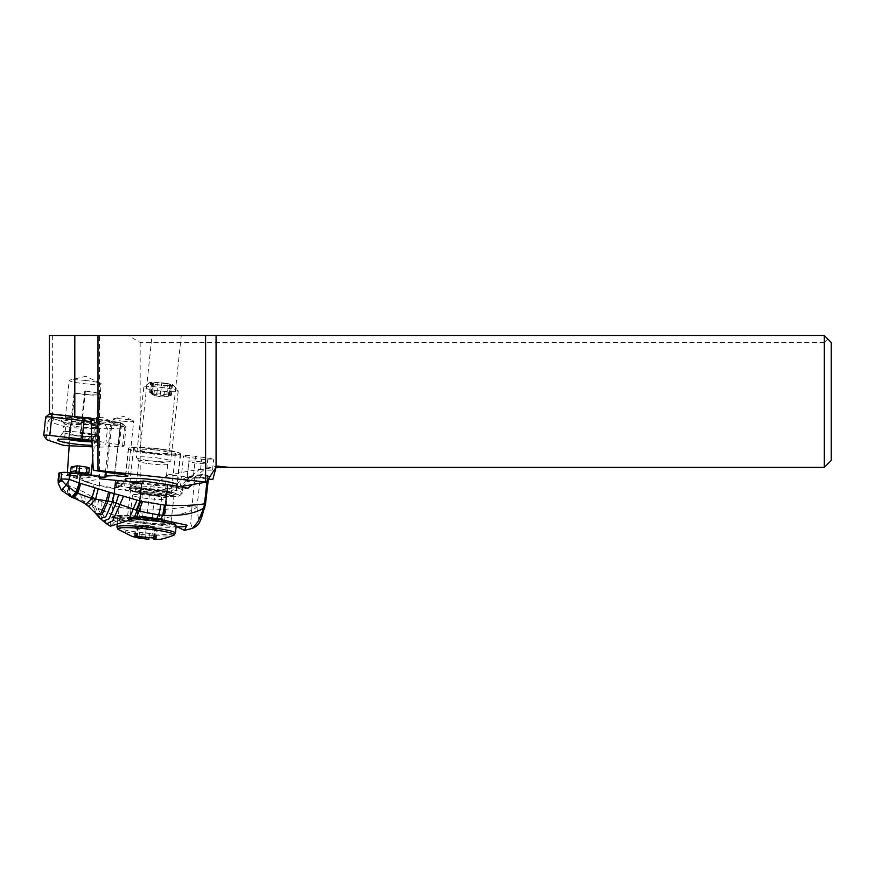 <?xml version="1.0" encoding="UTF-8"?>
<svg xmlns="http://www.w3.org/2000/svg" width="875" height="875" viewBox="0 0 875 875"><rect width="100%" height="100%" fill="white"/><g stroke="black" fill="none" stroke-linecap="round" stroke-linejoin="round"><path stroke-width="0.66" stroke-dasharray="4.38 3.28" d="M827.794 339.019L824.327 342.475L824.327 467.381L831.25 460.458L831.25 342.475L824.327 335.552L49.295 335.552M166.469 335.552L181.234 335.552L166.469 335.552M824.327 342.475L140.164 342.475L128.177 335.552M140.164 342.475L140.164 492.844L99.411 486.095L99.411 335.552M99.411 486.095L67.222 475.278L90.792 476.033A10.38 1.083 -174 0 0 95.944 476.722A10.38 1.083 -174 0 0 98.23 476.93M140.164 492.844L143.259 493.172L168.197 474.808L208.359 479.03L208.677 476.273A10.38 1.116 -173.5 0 0 207.692 475.672A69.202 7.405 -173.5 0 0 203.109 474.261L192.467 484.542M180.02 486.73L143.259 493.172M125.322 479.905A26.294 2.734 -174 0 0 151.211 484.947A26.294 2.734 -174 0 0 176.936 485.373M182.241 486.336L193.134 478.723L205.866 468.202L217.602 466.145M189.252 457.384A8.914 0.93 6 0 1 183.509 455.908A8.914 0.93 6 0 1 195.497 456.291L207.889 458.073A8.914 0.93 6 0 1 213.631 459.55A8.914 0.93 6 0 1 213.588 459.627A8.914 0.93 6 0 1 201.655 459.167L189.252 457.384L186.889 479.817L180.283 486.62L183.509 455.908M180.283 486.686L169.936 491.291A26.294 2.811 6.5 0 1 147.306 488.961A26.294 2.811 6.5 0 1 130.386 484.389A26.294 2.811 6.5 0 1 165.725 485.734A26.294 2.811 6.5 0 1 181.388 489.278L187.633 488.184M90.913 418.064L120.498 422.636A10.292 1.072 6 0 1 120.794 422.68A10.38 1.083 -174 0 0 112.645 422.887A10.38 1.083 -174 0 0 120.717 424.791L110.655 425.228A10.38 1.083 -174 0 0 101.303 423.62A10.38 1.083 -174 0 0 90.978 423.62A10.38 1.083 -174 0 0 96.742 425.206L70.612 424.375L52.358 418.239L52.358 335.552M63.831 445.506L65.756 427.164L67.627 426.519L68.917 423.795L54.491 418.95A29.477 3.062 -174 0 1 51.964 417.659L52.358 418.239M81.2 418.775A16.089 1.673 -174 0 0 65.198 418.775A16.089 1.673 -174 0 0 81.2 422.144A16.089 1.673 -174 0 0 97.202 422.144A16.089 1.673 -174 0 0 81.2 418.775M67.222 475.278L67.408 472.478M69.169 446.086L70.612 424.375M90.792 476.033L90.913 475.048M92.783 458.97L96.742 425.206M101.697 421.958A10.38 1.083 6 0 1 91.383 419.792A10.38 1.083 6 0 1 91.842 419.53A10.38 1.083 6 0 1 101.697 419.792A10.38 1.083 6 0 1 111.617 421.608A10.38 1.083 6 0 1 112.022 421.958A10.38 1.083 6 0 1 101.697 421.958M105.438 472.128L110.655 425.228M114.745 475.639L120.717 424.791M114.559 473.539L120.794 422.68M123.364 421.225A10.38 1.083 6 0 1 113.05 419.048A10.38 1.083 6 0 1 113.509 418.786A10.38 1.083 6 0 1 123.364 419.048A10.38 1.083 6 0 1 133.284 420.864A10.38 1.083 6 0 1 133.689 421.225A10.38 1.083 6 0 1 123.364 421.225M85.225 380.45A16.089 1.673 6 0 1 100.603 383.261A16.089 1.673 6 0 1 101.227 383.808A16.089 1.673 6 0 1 85.225 383.808A16.089 1.673 6 0 1 69.223 380.45A16.089 1.673 6 0 1 69.945 380.045A16.089 1.673 6 0 1 85.225 380.45M824.327 467.381L216.07 467.381L212.822 479.5M168.197 474.808L199.62 469.295L186.889 479.817M199.62 469.295L200.572 469.438A8.914 0.93 -174 0 0 212.516 469.897A8.914 0.93 -174 0 0 212.548 469.82A8.914 0.93 -174 0 0 206.817 468.344L205.866 468.202M154.448 454.147A26.294 2.734 6 0 1 128.297 448.645A26.294 2.734 6 0 1 154.448 448.645A26.294 2.734 6 0 1 180.6 454.147A26.294 2.734 6 0 1 154.448 454.147M154.448 449.881A14.536 1.509 -174 0 0 140 449.881A14.536 1.509 -174 0 0 154.448 452.922A14.536 1.509 -174 0 0 168.897 452.922A14.536 1.509 -174 0 0 154.448 449.881M178.598 454.519A25.955 2.702 -174 0 0 180.25 453.764A25.955 2.702 -174 0 0 159.206 448.886A25.955 2.702 -174 0 0 130.287 447.584A25.955 2.702 -174 0 0 128.636 448.339A25.955 2.702 -174 0 0 149.691 453.228A25.955 2.702 -174 0 0 178.598 454.519M174.092 453.873A21.109 2.198 6 0 1 150.577 452.823A21.109 2.198 6 0 1 133.459 448.853A21.109 2.198 6 0 1 134.805 448.241A21.109 2.198 6 0 1 158.32 449.291A21.109 2.198 6 0 1 175.438 453.261A21.109 2.198 6 0 1 174.092 453.873M174.355 494.9A25.955 2.702 6 0 1 145.447 493.609A25.955 2.702 6 0 1 124.392 488.731A25.955 2.702 6 0 1 126.044 487.977A25.955 2.702 6 0 1 154.963 489.267A25.955 2.702 6 0 1 176.006 494.156A25.955 2.702 6 0 1 174.355 494.9M130.561 488.622A21.109 2.198 -174 0 0 129.216 489.234A21.109 2.198 -174 0 0 146.333 493.205A21.109 2.198 -174 0 0 169.848 494.255A21.109 2.198 -174 0 0 171.194 493.642A21.109 2.198 -174 0 0 154.077 489.672A21.109 2.198 -174 0 0 130.561 488.622M145.655 536.845L146.716 526.728L149.406 526.422L152.884 527.614C155.105 528.73 155.925 528.916 155.345 528.194L157.062 529.998L155.05 529.222C152.338 527.822 150.631 527.8 149.964 529.134L147.197 529.605L146.125 528.806C144.823 527.297 142.767 527.002 139.956 527.92L139.037 536.747M154.667 538.223L155.684 528.587L154.547 527.581A23.034 23.034 0 0 0 140.295 525.503A23.034 21.525 -99.9 0 1 146.672 525.416M146.716 526.728L142.877 526.4C142.439 525.536 140.744 525.503 137.791 526.312L135.625 526.925A23.034 21.525 -99.9 0 1 140.295 525.503A23.034 23.034 0 0 0 135.866 526.75M135.406 536.222L136.423 526.553L135.625 526.925L136.423 526.553C138.677 525.864 139.027 526.138 137.495 527.341L138.458 526.356L137.386 536.539M136.434 537.458L137.495 527.341L138.359 528.336L139.956 527.92M137.495 527.341L137.069 527.887M143.598 498.039A17.303 1.794 -174 0 0 166.863 498.783A17.303 1.794 -174 0 0 164.533 497.612A17.303 1.794 -174 0 0 155.717 495.917A17.303 1.794 -174 0 0 134.98 494.506A17.303 1.794 -174 0 0 132.453 495.173A17.303 1.794 -174 0 0 143.598 498.039M159.677 458.27A17.303 1.794 -174 0 0 136.412 457.527A17.303 1.794 -174 0 0 138.742 458.697A17.303 1.794 -174 0 0 147.558 460.392A17.303 1.794 -174 0 0 168.295 461.803A17.303 1.794 -174 0 0 170.822 461.136A17.303 1.794 -174 0 0 159.677 458.27M154.93 390.239A17.303 1.794 -174 0 0 178.194 390.983A17.303 1.794 -174 0 0 178.117 390.786A17.303 1.794 -174 0 0 167.048 388.117A17.303 1.794 -174 0 0 143.894 387.188A17.303 1.794 -174 0 0 143.784 387.363A17.303 1.794 -174 0 0 154.93 390.239M165.769 383.294A12.108 1.258 -174 0 0 149.559 382.648A12.108 1.258 -174 0 0 157.281 384.781A12.108 1.258 -174 0 0 173.523 385.164A12.108 1.258 -174 0 0 165.769 383.294M153.519 384.038L150.675 382.561L157.992 382.67L170.833 384.377L169.575 384.65L172.375 385.525L162.356 385.306L153.519 384.038M169.575 384.65L168.405 395.73L169.378 394.745C170.144 393.684 169.323 393.488 166.906 394.166L163.253 394.647L160.738 393.291L156.909 392.952C156.242 394.286 154.547 394.264 151.812 392.864L149.8 392.088L151.517 393.903L163.986 395.686C164.423 396.55 166.119 396.583 169.083 395.773L170.45 395.533C168.197 396.222 167.836 395.959 169.378 394.745L170.833 384.377M153.486 383.425L152.316 394.505L151.517 393.903L152.502 393.75M149.669 392.208L149.8 392.088A23.034 21.525 80.1 0 0 160.202 396.67A23.034 21.525 80.1 0 0 166.567 396.583A23.034 21.525 80.1 0 0 171.238 395.161L170.45 395.533L171.522 385.262M203.109 474.261L197.455 475.256C190.991 480.08 187.436 482.125 186.791 481.37L191.527 476.295L185.872 477.291L165.309 491.958L163.691 492.384A69.202 7.405 -173.5 0 1 141.105 489.366L116.802 485.647L121.45 484.837A2.767 2.592 -99.9 0 1 118.562 487.178A8.302 0.886 -173.5 0 0 118.628 486.577L114.658 484.903A15.914 1.706 6.5 0 1 121.833 483.645L132.256 484.181A8.302 0.886 -173.5 0 0 135.931 484.127L140.569 483.317M180.95 486.434L182.503 486.292M182.973 487.277L181.388 489.278L187.261 488.108M126.93 481.502L123.484 481.327A13.147 1.411 -173.5 0 0 116.834 481.797A13.147 1.411 -173.5 0 0 117.567 482.366L121.538 484.028A11.069 1.181 6.5 0 1 122.15 484.509A11.069 1.181 6.5 0 1 121.45 484.837M204.947 507.139L208.009 476.58A10.38 1.116 -173.5 0 0 208.677 476.273M208.009 476.58L204.137 477.258A8.652 0.93 6.5 0 1 193.069 476.558A8.652 0.93 6.5 0 1 191.527 476.295M197.455 475.256A8.652 0.93 6.5 0 1 199.128 475.486A8.652 0.93 6.5 0 1 204.695 476.995A8.652 0.93 6.5 0 1 204.137 477.258L200.277 477.936L197.083 506.045A10.38 1.116 6.5 0 1 191.548 506.056C175.186 508.944 158.484 510.245 141.455 509.961L142.887 519.608C160.048 519.663 176.312 516.567 191.669 510.311L190.673 523.327L192.369 528.423M200.681 461.814A8.652 0.93 -173.5 0 0 189.055 461.377A8.652 0.93 -173.5 0 0 194.622 462.886A8.652 0.93 -173.5 0 0 206.248 463.323A8.652 0.93 -173.5 0 0 200.681 461.814M185.872 477.291A69.202 7.405 -173.5 0 0 194.742 477.936A10.38 1.116 -173.5 0 0 200.277 477.936M172.08 490.766L164.358 492.363M119.536 519.936L118.934 516.305L111.902 514.423A13.836 4.386 108.6 0 1 113.072 505.575A24.883 23.253 80.1 0 0 113.87 505.827A13.836 4.463 -73.5 0 0 112.995 514.752L114.45 522.069L117.841 520.658L123.944 520.625L119.536 519.936L143.412 523.469L142.887 519.608L140.23 519.509A13.836 4.834 91.5 0 1 138.775 509.841L141.455 509.961M116.802 485.647A2.767 2.592 -99.9 0 1 115.084 487.889L113.072 505.575L102.091 501.736L92.52 497.12L93.997 484.116A48.442 5.184 -173.5 0 0 113.925 487.988L118.562 487.178M114.45 522.069L110.414 526.192M106.619 523.841L101.248 510.048L111.902 514.423M143.412 523.469L176.094 526.805M149.472 493.948L146.213 522.659L139.136 521.577A18.342 1.958 -173.5 0 1 127.334 518.383A18.342 1.958 -173.5 0 1 151.977 519.323L159.053 520.406L162.312 491.695A18.342 1.958 6.5 0 1 174.114 494.889A18.342 1.958 6.5 0 1 149.472 493.948L142.395 492.866A18.342 1.958 6.5 0 1 133.809 491.17L131.425 490.044L130.703 488.72L131.928 487.714L144.353 489.322A18.342 1.958 6.5 0 1 155.236 490.613L162.312 491.695M146.213 522.659A18.342 1.958 -173.5 0 0 170.855 523.6A18.342 1.958 -173.5 0 0 159.053 520.406M102.091 501.736L101.248 510.048L92.848 505.17L92.487 497.098L92.848 505.17M61.316 490.131L59.773 486.238L68.25 493.97A11.769 5.72 111.9 0 1 68.108 485.264L84.23 492.177L92.487 497.098M58.866 473.178A10.38 1.116 -173.5 0 0 61.48 474.228A55.355 5.917 -173.5 0 0 69.18 475.858A138.403 14.809 6.5 0 1 82.37 478.581L84.186 481.797A138.403 14.809 6.5 0 1 93.997 484.116M69.18 485.702C68.392 489.77 68.72 492.92 70.164 495.13L69.136 494.528A11.845 6.005 109.9 0 1 68.578 485.472M68.25 493.97L71.553 497.262M58.308 483.591L59.773 486.238L60.725 480.878L68.108 485.264L69.18 475.858M98.109 475.825L82.37 478.581M72.614 497.645L70.164 495.13L92.805 505.148L96.884 514.959M69.869 485.953A11.988 6.475 -71.2 0 0 70.984 495.556L73.38 497.908M85.805 504.35L82.863 500.916A12.906 8.258 112 0 1 81.309 490.788M88.681 506.516L85.356 501.834L84.23 492.177M78.783 473.638L72.953 473.659M78.652 474.009L84.427 474.895L84.755 473.998M74.758 473.189L72.691 473.627L84.416 474.884A13.169 1.411 6.5 0 1 88.32 476.919A13.169 1.411 6.5 0 1 75.698 476.416L77.328 475.3A11.812 1.258 -173.5 0 0 87.938 475.223A11.812 1.258 -173.5 0 0 86.898 474.589M70.438 472.741L67.244 474.578L68.327 474.556M89.392 468.245A12.458 1.334 -173.5 0 1 79.778 468.453L72.406 467.327L71.706 473.473L69.956 475.53L67.244 474.578L72.691 473.627M70.339 472.992L77.897 474.425L77.328 475.3M77.897 474.425L79.231 473.244A12.458 1.334 -173.5 0 0 88.769 473.145M71.203 466.9L72.406 467.327M79.778 468.453L79.231 473.244M197.083 506.045L197.05 507.117L191.669 510.311L194.742 477.936M140.23 519.509L138.556 519.389A13.836 4.802 93.6 0 1 137.43 509.786L138.775 509.841L141.105 489.366M113.87 505.827L119.23 507.205A13.836 4.594 102.5 0 0 118.934 516.305L138.556 519.389L139.059 522.878M74.123 393.039A16.778 1.75 -174 0 0 91.514 395.019A16.778 1.75 -174 0 0 100.811 394.428A16.778 1.75 -174 0 0 85.411 391.059L84.777 391.169A15.05 1.564 6 0 1 99.083 394.253A15.05 1.564 6 0 1 90.519 394.767A15.05 1.564 6 0 1 74.758 392.93L74.123 393.039L68.895 439.644L70.339 434.941L74.758 392.93M84.777 391.169L80.369 433.18L80.861 437.544L81.495 436.603L81.047 432.611L82.633 417.528M82.644 417.43L85.411 391.059M81.047 432.611A16.778 1.75 6 0 1 96.425 435.87A16.778 1.75 6 0 1 96.436 435.98A16.778 1.75 6 0 1 95.375 436.461A16.778 1.75 6 0 1 69.759 434.591M81.495 436.603A19.206 2.002 6 0 1 98.394 440.256A19.206 2.002 6 0 1 98.055 440.705A19.206 2.002 6 0 1 97.191 440.934A19.206 2.002 6 0 1 68.447 438.889M80.861 437.544A17.697 1.837 6 0 1 96.808 440.956A17.697 1.837 6 0 1 96.491 441.372A17.697 1.837 6 0 1 95.703 441.58A17.697 1.837 6 0 1 92.017 441.82A21.448 2.231 -174 0 1 100.22 444.325A21.448 2.231 -174 0 1 92.181 445.364M80.369 433.18A15.05 1.564 6 0 1 94.653 436.155A15.05 1.564 6 0 1 94.675 436.253A15.05 1.564 6 0 1 93.713 436.691A15.05 1.564 6 0 1 70.339 434.941M91.952 440.42A32.944 3.423 6 0 1 93.078 440.595L119.405 444.653A8.302 0.864 6 0 1 124.097 445.933A8.302 0.864 6 0 1 123.791 446.13A8.302 0.864 6 0 1 122.544 446.272L105.536 447.005A32.944 3.423 6 0 1 97.409 446.994L92.247 446.83M68.917 423.795L97.748 424.725L99.334 428.652L69.825 427.7L67.627 426.519M97.409 446.994L99.334 428.652A32.944 3.423 -174 0 0 107.472 428.652L105.536 447.005M97.748 424.725A29.477 3.062 -174 0 0 105.033 424.736L122.916 423.752L93.877 418.994A29.477 3.062 -174 0 0 90.934 418.567M75.458 422.023A21.448 2.231 6 0 1 59.959 418.458A21.448 2.231 6 0 1 86.942 418.895A21.448 2.231 6 0 1 102.386 422.92A21.448 2.231 6 0 1 75.458 422.023M122.041 424.003L124.48 427.93L107.472 428.652L105.033 424.736M122.544 446.272L124.48 427.93A8.302 0.864 -174 0 0 125.716 427.788A8.302 0.864 -174 0 0 126.022 427.591A8.302 0.864 -174 0 0 125.989 427.503A8.302 0.864 -174 0 0 121.33 426.311L119.405 444.653M93.877 418.994L95.003 422.253L121.33 426.311L120.203 423.062M93.078 440.595L95.003 422.253A32.944 3.423 -174 0 0 91.077 421.673M51.964 417.659L48.169 420.744L45.697 417.091L43.761 435.433M46.244 439.097L48.169 420.744A32.944 3.423 -174 0 0 51.002 422.198L49.077 440.541M65.756 427.164L51.002 422.198L54.491 418.95M76.245 426.464A16.603 1.728 -174 0 0 97.103 427.153A16.603 1.728 -174 0 0 97.212 426.989A16.603 1.728 -174 0 0 85.138 424.047A16.603 1.728 -174 0 0 64.181 423.511A16.603 1.728 -174 0 0 64.247 423.708A16.603 1.728 -174 0 0 76.245 426.464M84.23 432.72A16.603 1.728 -174 0 0 63.306 432.086A16.603 1.728 -174 0 0 63.263 432.195A16.603 1.728 -174 0 0 75.337 435.137A16.603 1.728 -174 0 0 96.305 435.662A16.603 1.728 -174 0 0 96.283 435.553A16.603 1.728 -174 0 0 84.23 432.72M195.497 456.291L193.134 478.723M117.928 445.998L120.498 422.636M200.572 469.438L201.655 459.167M207.889 458.073L206.817 468.344M118.07 529.386A28.438 2.953 -174 0 0 136.041 533.575A28.438 2.953 -174 0 0 173.819 535.248M149.067 537.6L149.964 529.134M146.125 528.806L145.294 536.692M154.033 538.913L155.05 529.222M155.356 539.098L156.417 528.981M154.328 537.917L155.345 528.194M151.823 537.731L152.884 527.614M137.791 526.312L136.73 536.419M116.933 527.012A29.411 3.062 -174 0 0 135.877 531.891A29.411 3.062 -174 0 0 175.427 533.159M156.713 519.258A27.333 2.844 -174 0 1 172.583 524.584A27.333 2.844 -174 0 1 137.561 522.616A27.333 2.844 -174 0 1 119.952 518.131A27.333 2.844 -174 0 1 137.189 517.245L123.823 517.005L119 517.978L117.677 519.914A29.411 3.062 6 0 0 136.62 524.792A29.411 3.062 -174 0 0 176.17 526.061M117.163 524.803L117.677 519.914A29.411 3.062 6 0 1 132.595 518.82M153.923 519.75A19.37 2.013 6 0 1 165.178 523.523A19.37 2.013 6 0 1 140.35 522.123A19.37 2.013 6 0 1 129.106 518.35A19.37 2.013 6 0 1 153.923 519.75M153.409 517.814A17.303 1.794 -174 0 0 130.145 517.07A17.303 1.794 -174 0 0 141.291 519.947A17.303 1.794 -174 0 0 164.555 520.691A17.303 1.794 -174 0 0 153.409 517.814M155.105 492.734A14.536 1.509 -174 0 0 135.559 492.111A14.536 1.509 -174 0 0 144.922 494.517A14.536 1.509 -174 0 0 164.467 495.141A14.536 1.509 -174 0 0 155.105 492.734M148.17 463.575A14.536 1.509 -174 0 0 167.716 464.209A14.536 1.509 -174 0 0 158.353 461.792A14.536 1.509 -174 0 0 138.808 461.169A14.536 1.509 -174 0 0 148.17 463.575M151.528 382.823L150.445 393.105M151.517 393.903L152.6 383.622M153.989 394.472L155.072 384.191M160.147 395.358L161.23 385.077M163.986 395.686L165.069 385.405M169.083 395.773L170.155 385.503M169.378 394.745L170.45 384.464M166.906 394.166L167.989 383.895M160.738 393.291L161.82 383.009M156.909 392.952L157.992 382.67M151.812 392.864L152.895 382.583M141.816 536.517L142.877 526.4M207.091 480.933L207.692 475.672M204.816 504.711A10.38 1.116 -173.5 0 0 205.472 504.405M119.23 507.205A133.077 124.381 80.1 0 0 137.43 509.786M116.123 521.194A34.595 3.697 6.5 0 1 110.939 518.591A34.595 3.697 6.5 0 1 135.253 517.803M123.944 520.625A32.528 3.478 6.5 0 1 115.062 515.867A32.528 3.478 6.5 0 1 143.741 516.753M98.809 500.238A13.748 7.886 120.8 0 0 98.109 508.288L103.108 521.161M95.681 498.706A13.672 8.816 -59.5 0 0 95.495 506.723L100.122 518.438M61.48 474.228L60.725 480.878A10.38 1.116 6.5 0 1 58.111 479.828M69.956 475.53L75.698 476.416M91.536 496.453A13.519 9.614 121.4 0 0 91.842 504.645L95.692 513.527M84.186 481.797L100.811 478.877M121.538 484.028A2.767 2.581 112.8 0 1 118.628 486.577M117.567 482.366A2.767 2.581 112.8 0 1 114.658 484.903M123.484 481.327A2.767 1.378 -87.1 0 1 121.997 483.678A2.767 1.378 -87.1 0 1 121.833 483.645M133.831 482.366A2.767 1.378 -87.1 0 1 132.42 484.214A2.767 1.378 -87.1 0 1 132.256 484.181M138.392 483A2.767 2.592 -99.9 0 1 135.931 484.127M197.05 507.117C197.553 514.423 198.308 518.678 199.303 519.881C200.637 518.252 202.409 513.559 204.608 505.805M117.841 520.658L117.009 515.823A13.836 4.55 103.7 0 1 117.48 506.8M142.395 492.866L139.136 521.577M155.236 490.613L151.977 519.323M133.809 491.17A23.527 2.516 -173.5 0 0 147.777 494.288A23.527 2.516 -173.5 0 0 177.8 496.169A23.527 2.516 -173.5 0 0 164.139 491.378A23.527 2.516 -173.5 0 0 144.353 489.322M146.989 491.695A26.294 2.811 6.5 0 1 130.08 487.123A26.294 2.811 6.5 0 1 131.753 486.347A26.294 2.811 6.5 0 1 165.419 488.469A26.294 2.811 6.5 0 1 182.328 493.052A26.294 2.811 6.5 0 1 147.131 491.717A26.294 2.811 6.5 0 1 146.989 491.695M69.825 427.7L67.889 446.042M49.481 413.995L45.697 417.091M90.978 423.62L91.383 419.792M106.269 476.722L112.022 421.958M112.645 422.887L113.05 419.048M127.936 475.978L133.689 421.225M113.509 418.786L123.758 416.402L133.284 420.864M91.842 419.53L102.091 417.134L111.617 421.608M97.202 422.144L101.227 383.808M65.198 418.775L69.223 380.45M100.603 383.261L85.838 376.337L69.945 380.045M212.548 469.82L213.631 459.55M128.297 448.645L125.059 479.445M180.6 454.147L177.362 484.947M168.897 452.922L181.234 335.552M140 449.881L152.009 335.552M128.636 448.339L125.409 479.062M125.18 481.294L124.392 488.731M180.25 453.764L177.034 484.444M176.848 486.172L176.006 494.156M175.438 453.261L171.194 493.642M133.459 448.853L129.216 489.234M156.209 539.361L157.216 529.758M153.475 537.786L154.547 527.581M134.509 536.397L135.516 526.805M136.052 537.502L137.091 527.614M132.453 495.173L130.145 517.07L129.259 518.438L134.148 518.109L153.847 519.75L165.145 522.211L164.555 520.691L166.863 498.783M138.742 458.697L137.506 458.27L138.808 461.169L135.559 492.111L133.678 494.67L134.98 494.506M164.533 497.612L165.758 498.039L164.467 495.141L167.716 464.209L169.586 461.65L168.295 461.803M178.194 390.983L170.822 461.136M143.784 387.363L136.412 457.527M149.559 382.648L143.894 387.188M173.523 385.164L178.117 390.786M151.156 393.794L152.217 383.698M171.347 395.292L172.375 385.525M149.658 392.328L150.675 382.561M152.316 394.505A23.034 23.034 0 0 0 170.997 395.336M181.705 489.322L188.158 488.184M189.055 461.377L186.791 481.37M110.13 525.711L110.939 518.591L112.788 516.359L122.172 515.386L144.463 516.819M114.702 487.988L119.35 487.167C119.569 487.867 120.498 486.981 122.15 484.509M116.834 481.797L115.391 483.777L132.42 484.214L141.367 483.306M68.206 474.578L73.697 473.616M84.427 474.895L88.309 475.989L87.959 474.709M186.9 526.4L187.009 525.438M174.114 494.889L170.855 523.6M130.692 488.764L127.334 518.383M130.386 484.389L130.08 487.123L131.239 489.934C132.825 490.514 129.752 491.17 147.405 494.244C163.548 496.464 174.223 497.033 179.463 495.961L182.328 493.052L183.006 487.091M206.248 463.323L204.695 476.995M100.811 394.428L96.436 435.98M96.425 435.87L98.394 440.256M96.491 441.372L98.055 440.705M94.653 436.155L96.808 440.956M99.083 394.253L94.675 436.253M124.097 445.933L126.022 427.591M122.916 423.752L125.989 427.503M97.103 427.153L102.386 422.92M64.247 423.708L59.959 418.458M64.181 423.511L63.263 432.195M97.212 426.989L96.305 435.662M96.283 435.553L100.22 444.325M63.306 432.086L57.63 439.852"/><path stroke-width="1.31" d="M114.319 493.719L123.561 496.169L112.733 520.877L106.619 523.841L100.122 518.438L105.766 516.819L112.427 501.845A13.65 2.516 -74.2 0 1 114.319 493.719L79.57 483.088A11.845 1.673 105.5 0 1 76.322 492.756L91.864 498.498L112.295 501.812L139.267 511.175L158.506 514.861L156.669 518.7L186.955 525.175L184.45 530.337L192.369 528.423C199.981 524.967 199.194 522.375 201.414 518.142L205.472 504.405L208.359 479.008L212.822 479.5L216.07 467.381L824.327 467.381L824.327 335.552L49.295 335.552L49.492 413.952L45.719 416.981A5.534 0.58 -174 0 0 45.675 417.036A5.534 0.58 -174 0 0 45.697 417.091M824.327 335.552L831.25 342.475L831.25 460.458L824.327 467.381M229.327 467.381L217.602 466.145L216.07 467.272L206.314 482.114L182.241 486.336A8.914 0.93 -174 0 0 180.283 486.686L180.02 486.73M206.314 482.114L97.989 470.455L93.275 470.258L114.559 473.539A10.38 1.083 -174 0 1 117.611 473.812A10.38 1.083 -174 0 1 127.936 475.978A10.38 1.083 -174 0 1 117.611 475.978A10.38 1.083 -174 0 1 114.745 475.639L105 476.055L105.438 472.128M98.23 476.93A10.38 1.083 -174 0 0 106.269 476.722A10.38 1.083 -174 0 0 105 476.055M176.936 485.373A26.294 2.734 -174 0 0 177.362 484.947A26.294 2.734 -174 0 0 151.211 479.445A26.294 2.734 -174 0 0 125.059 479.445A26.294 2.734 -174 0 0 125.322 479.905M216.07 335.552L216.07 467.272M205.592 335.552L205.592 481.764M97.989 335.552L97.989 470.455M74.802 335.552L74.802 416.631L90.913 418.064L93.275 470.258M74.802 416.631L49.295 413.722M67.408 472.478L69.169 446.086M90.913 475.048L92.783 458.97M139.037 536.747L138.895 538.027L146.202 539.033L145.064 538.913L145.294 536.692M154.678 538.125L136.73 536.419C134.455 536.058 133.995 536.145 135.363 536.659C137.495 537.261 137.845 537.523 136.434 537.458L137.298 537.392M156.22 539.23L155.356 539.098C153.191 538.858 152.83 538.584 154.284 538.3L154.328 537.917M153.388 538.617L154.284 538.3M155.356 539.098L154.033 538.913M156.713 519.258A27.333 2.844 -174 0 0 137.189 517.245L156.789 519.258C164.938 520.352 170.822 521.697 174.42 523.283L176.17 526.061L175.427 533.159L173.819 535.248C165.397 538.366 160.278 539.711 158.463 539.284L153.989 539.339M149.067 537.6L148.903 539.252L146.202 539.033M134.52 536.277L135.406 536.222M138.895 538.027L137.364 537.764M192.467 484.542L187.633 488.184A69.202 7.405 -173.5 0 0 167.759 484.695L165.441 505.137C182.339 505.816 195.366 505.367 204.498 503.803L207.091 480.933M187.261 488.108L188.88 487.823L187.633 488.184M180.327 486.62L180.95 486.434M182.503 486.292L182.973 487.277M123.561 496.169L139.738 500.905L141.75 483.208A2.767 2.592 80.1 0 0 143.467 480.977L138.819 481.786A11.069 1.181 6.5 0 1 133.908 481.863L126.93 481.502M143.467 480.977L167.759 484.695M156.669 518.7L145.119 516.895L136.544 517.398L134.028 518.273L140.755 501.211L164.478 505.094L162.717 515.266L163.898 515.353C181.125 516.031 194.414 513.636 203.777 508.167L204.498 503.803A10.38 1.116 -173.5 0 1 205.483 504.394M160.552 504.798A13.836 4.769 95.4 0 1 158.506 514.861L162.717 515.266L160.705 519.367M106.619 523.841L110.414 526.192L128.428 520.439L137.058 500.161M134.028 518.273L128.428 520.439M143.741 516.753A32.528 3.478 6.5 0 1 145.119 516.895L144.452 516.808M176.094 526.805L177.22 526.892A34.595 3.697 6.5 0 0 186.955 525.602M140.569 483.317L141.75 483.208L140.569 483.317A48.442 5.184 -173.5 0 0 115.653 480.32A138.403 14.809 6.5 0 1 100.811 478.877L98.109 475.825A138.403 14.809 6.5 0 1 80.62 473.856A55.355 5.917 -173.5 0 0 70.12 472.708A10.38 1.116 -173.5 0 0 61.742 472.478L60.987 479.139A10.38 1.116 6.5 0 1 69.366 479.369L66.139 485.122L61.316 490.131M112.295 501.812A13.65 2.592 -74.5 0 1 114.133 493.675L115.653 480.32M76.322 492.756L66.139 485.122L60.9 479.467C59.85 482.814 59.15 482.934 58.778 479.828L58.308 483.569L61.447 490.284L71.553 497.262L75.841 492.439A11.802 1.652 -73.8 0 0 79.122 482.978L69.366 479.369L70.12 472.708M61.742 472.478L59.533 472.872A10.38 1.116 -173.5 0 0 58.866 473.178L58.111 479.828A10.38 1.116 6.5 0 1 58.778 479.522L58.778 479.828M80.62 473.856L79.122 482.978M71.553 497.262L72.614 497.645L76.792 493.041A11.9 1.433 -75.3 0 0 79.888 483.164M72.614 497.645L73.38 497.908L77.569 493.478A11.977 1.192 -75.2 0 0 80.664 483.383M84.416 474.884L85.17 473.145L78.98 472.205L78.673 474.009M75.95 472.008L78.98 472.205L79.68 466.047L77.022 465.883L76.475 470.662L74.758 473.189M77.022 465.883L71.203 466.9L70.438 472.741M87.938 475.223L88.769 473.145A12.458 1.334 -173.5 0 0 88.845 473.025A12.458 1.334 -173.5 0 0 86.505 471.964L85.17 473.145M86.505 471.964L87.052 467.173L79.68 466.047M88.845 473.025L89.392 468.245A12.458 1.334 -173.5 0 0 87.052 467.173M184.45 530.337L177.22 526.892M192.369 528.423L197.936 521.773L203.777 508.167L204.936 507.161M68.447 438.889L69.027 439.206M92.181 445.364A21.448 2.231 -174 0 1 73.161 443.789A21.448 2.231 -174 0 1 57.63 439.852A21.448 2.231 -174 0 1 84.656 440.661A21.448 2.231 -174 0 1 92.017 441.82A17.697 1.837 6 0 1 68.895 439.644M92.247 446.83L63.831 445.506L49.077 440.541A32.944 3.423 6 0 1 46.244 439.097L43.761 435.433A5.534 0.58 6 0 1 43.75 435.378A5.534 0.58 6 0 1 49.798 435.433L82.119 439.13A32.944 3.423 6 0 1 91.952 440.42M90.934 418.567A29.477 3.062 -174 0 0 84.066 417.692L49.492 413.952M91.077 421.673A32.944 3.423 -174 0 0 84.044 420.788L82.119 439.13M51.745 413.995L51.723 417.091L84.044 420.788L84.066 417.692M49.798 435.433L51.723 417.091A5.534 0.58 -174 0 0 45.719 416.981M173.819 535.248A28.438 2.953 -174 0 0 155.958 530.075A28.438 2.953 -174 0 0 118.07 529.386L132.672 536.659L145.633 538.978M175.427 533.159A29.411 3.062 -174 0 0 156.483 528.27A29.411 3.062 -174 0 0 116.933 527.012L118.07 529.386M176.17 526.061A29.411 3.062 -174 0 0 157.227 521.183A29.411 3.062 6 0 0 132.595 518.82M164.478 505.094L165.441 505.137L163.898 515.353M140.755 501.211L139.738 500.905A13.836 4.408 -72 0 1 135.975 510.234M142.483 501.67L136.544 517.398M103.108 521.161L109.025 518.853L116.2 503.027A13.738 1.422 -71.8 0 1 118.672 494.78M110.217 492.483A13.541 2.188 -73.4 0 0 108.095 500.916L102.189 514.369L96.884 514.959L100.122 518.438M59.533 472.872L58.778 479.522M73.38 497.908C72.614 497.262 83.573 502.316 85.805 504.35L91.864 498.498L95.003 487.802M85.805 504.35L88.681 506.516L95.659 499.133A13.059 0.711 -74.8 0 1 98.263 488.786M88.681 506.516L95.692 513.527L100.866 513.352L106.433 500.62A13.486 2.013 -72.8 0 1 108.708 492.002M138.819 481.786A2.767 2.592 -99.9 0 1 138.392 483M70.667 471.691L76.475 470.662M86.898 474.589A11.812 1.258 -173.5 0 0 84.755 473.998M125.409 479.062L125.18 481.294M177.034 484.444L176.848 486.172M153.409 538.486L153.475 537.786M137.309 537.272L137.386 536.539M117.163 524.803L116.933 527.012M58.308 483.569L58.111 479.828M95.692 513.527L96.884 514.959M43.75 435.378L45.675 417.036"/></g></svg>

